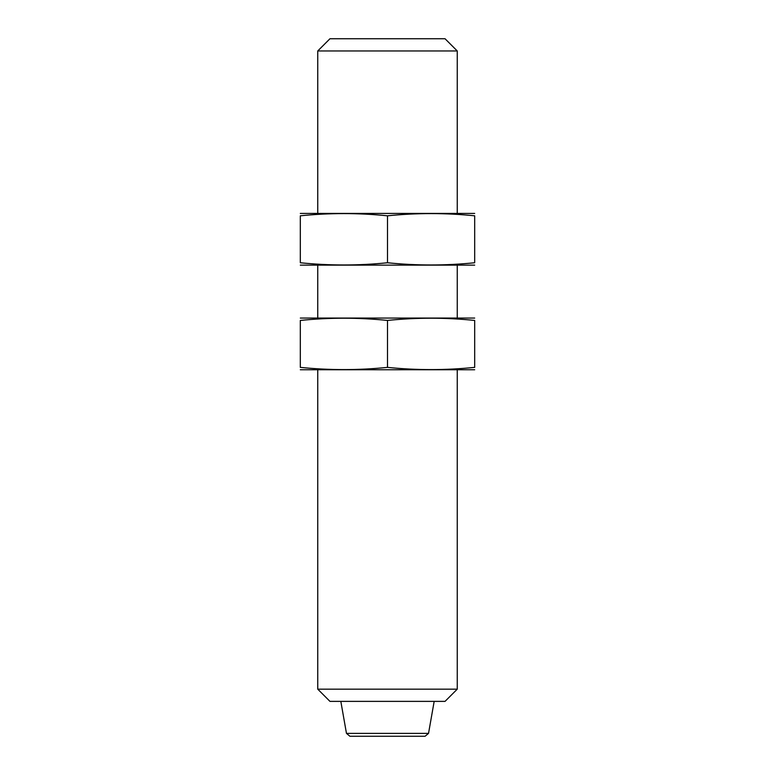 <?xml version="1.0" encoding="UTF-8"?>
<svg xmlns="http://www.w3.org/2000/svg" width="775" height="775" viewBox="0 0 775 775"><rect width="100%" height="100%" fill="white"/><g stroke="black" fill="none" stroke-linecap="round" stroke-linejoin="round"><path stroke-width="1.16" d="M457.25 689.169L317.75 689.169L329.956 701.375L445.044 701.375L457.25 689.169L457.25 370.062M317.75 213.125L317.75 50.956L457.25 50.956L457.25 213.125M317.75 689.169L317.75 370.062M317.75 317.75L317.75 265.438M317.75 50.956L329.956 38.75L445.044 38.75L457.25 50.956M346.464 733.373L428.536 733.373L425.097 736.25L349.903 736.25L346.464 733.373L340.826 701.375M300.312 369.752L474.688 369.752M474.688 367.379C474.688 370.508 474.688 370.508 474.688 367.379C445.625 370.334 416.562 370.334 387.5 367.379C358.438 370.334 329.375 370.334 300.312 367.379C300.312 370.508 300.312 370.508 300.312 367.379L300.312 320.433C300.312 317.304 300.312 317.304 300.312 320.433C329.375 317.479 358.438 317.479 387.5 320.433C416.562 317.479 445.625 317.479 474.688 320.433C474.688 317.304 474.688 317.304 474.688 320.433L474.688 367.379M300.312 318.06L474.688 318.06M387.5 320.433L387.5 367.379M300.312 265.127L474.688 265.127M474.688 262.754C474.688 265.883 474.688 265.883 474.688 262.754C445.625 265.709 416.562 265.709 387.5 262.754C358.438 265.709 329.375 265.709 300.312 262.754C300.312 265.883 300.312 265.883 300.312 262.754L300.312 215.808C300.312 212.679 300.312 212.679 300.312 215.808C329.375 212.854 358.438 212.854 387.5 215.808C416.562 212.854 445.625 212.854 474.688 215.808C474.688 212.679 474.688 212.679 474.688 215.808L474.688 262.754M300.312 213.435L474.688 213.435M387.5 215.808L387.5 262.754M457.25 317.75L457.25 265.438M428.536 733.373L434.174 701.375"/></g></svg>
